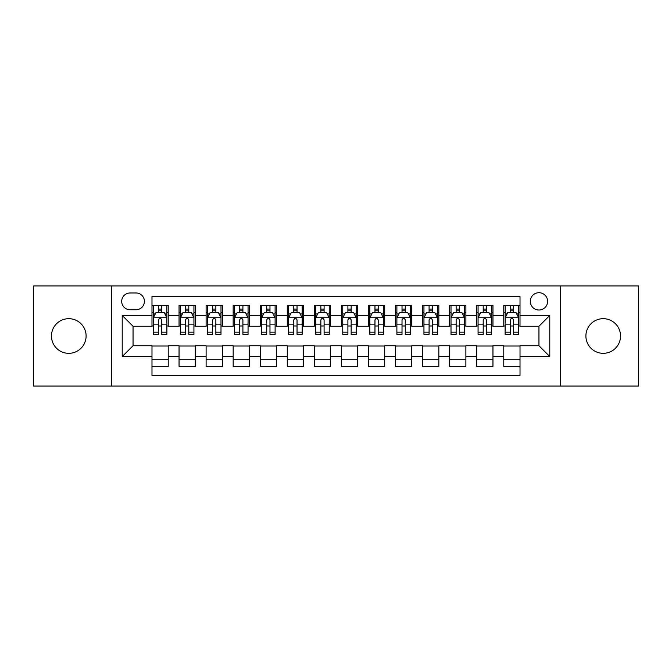 <?xml version="1.0" encoding="UTF-8"?>
<svg xmlns="http://www.w3.org/2000/svg" width="672" height="672" viewBox="0 0 672 672"><rect width="100%" height="100%" fill="white"/><g stroke="black" fill="none" stroke-linecap="round" stroke-linejoin="round"><path stroke-width="1.01" d="M603.221 318.679A17.321 17.321 0 0 0 585.9 336A17.321 17.321 0 0 0 603.221 353.321A17.321 17.321 0 0 0 620.542 336A17.321 17.321 0 0 0 603.221 318.679M68.779 318.679A17.321 17.321 0 0 0 51.458 336A17.321 17.321 0 0 0 68.779 353.321A17.321 17.321 0 0 0 86.1 336A17.321 17.321 0 0 0 68.779 318.679M538.952 292.706A8.66 8.66 0 0 0 530.292 301.367A8.66 8.66 0 0 0 538.952 310.019A8.66 8.66 0 0 0 547.613 301.367A8.66 8.66 0 0 0 538.952 292.706M560.599 386.064L638.4 386.064L638.4 285.936L560.599 285.936L560.599 386.064L111.401 386.064L111.401 285.936L33.6 285.936L33.6 386.064L111.401 386.064M520.01 305.558L503.773 305.558L503.773 315.437L492.954 315.437L492.954 326.256L503.773 326.256L503.773 315.437M492.954 315.437L492.954 305.558L476.717 305.558L476.717 315.437L465.889 315.437L465.889 326.256L476.717 326.256L476.717 315.437M465.889 315.437L465.889 305.558L449.652 305.558L449.652 315.437L438.833 315.437L438.833 326.256L449.652 326.256L449.652 315.437M438.833 315.437L438.833 305.558L422.596 305.558L422.596 315.437L411.768 315.437L411.768 326.256L422.596 326.256L422.596 315.437M411.768 315.437L411.768 305.558L395.531 305.558L395.531 315.437L384.712 315.437L384.712 326.256L395.531 326.256L395.531 315.437M384.712 315.437L384.712 305.558L368.474 305.558L368.474 315.437L357.647 315.437L357.647 326.256L368.474 326.256L368.474 315.437M357.647 315.437L357.647 305.558L341.41 305.558L341.41 315.437L330.59 315.437L330.59 326.256L341.41 326.256L341.41 315.437M330.59 315.437L330.59 305.558L314.353 305.558L314.353 315.437L303.526 315.437L303.526 326.256L314.353 326.256L314.353 315.437M303.526 315.437L303.526 305.558L287.288 305.558L287.288 315.437L276.469 315.437L276.469 326.256L287.288 326.256L287.288 315.437M276.469 315.437L276.469 305.558L260.232 305.558L260.232 315.437L249.404 315.437L249.404 326.256L260.232 326.256L260.232 315.437M249.404 315.437L249.404 305.558L233.167 305.558L233.167 315.437L222.348 315.437L222.348 326.256L233.167 326.256L233.167 315.437M222.348 315.437L222.348 305.558L206.111 305.558L206.111 315.437L195.283 315.437L195.283 326.256L206.111 326.256L206.111 315.437M195.283 315.437L195.283 305.558L179.046 305.558L179.046 326.256L168.227 326.256L168.227 305.558L151.99 305.558M151.99 366.442L168.227 366.442L168.227 345.744L179.046 345.744L179.046 366.442L195.283 366.442L195.283 345.744L206.111 345.744L206.111 356.563L195.283 356.563M206.111 356.563L206.111 366.442L222.348 366.442L222.348 345.744L233.167 345.744L233.167 356.563L222.348 356.563M233.167 356.563L233.167 366.442L249.404 366.442L249.404 345.744L260.232 345.744L260.232 356.563L249.404 356.563M260.232 356.563L260.232 366.442L276.469 366.442L276.469 345.744L287.288 345.744L287.288 356.563L276.469 356.563M287.288 356.563L287.288 366.442L303.526 366.442L303.526 345.744L314.353 345.744L314.353 356.563L303.526 356.563M314.353 356.563L314.353 366.442L330.59 366.442L330.59 345.744L341.41 345.744L341.41 356.563L330.59 356.563M341.41 356.563L341.41 366.442L357.647 366.442L357.647 345.744L368.474 345.744L368.474 356.563L357.647 356.563M368.474 356.563L368.474 366.442L384.712 366.442L384.712 345.744L395.531 345.744L395.531 356.563L384.712 356.563M395.531 356.563L395.531 366.442L411.768 366.442L411.768 345.744L422.596 345.744L422.596 356.563L411.768 356.563M422.596 356.563L422.596 366.442L438.833 366.442L438.833 345.744L449.652 345.744L449.652 356.563L438.833 356.563M449.652 356.563L449.652 366.442L465.889 366.442L465.889 345.744L476.717 345.744L476.717 356.563L465.889 356.563M476.717 356.563L476.717 366.442L492.954 366.442L492.954 345.744L503.773 345.744L503.773 356.563L492.954 356.563M130.074 309.75L136.021 309.75A8.392 8.392 0 0 0 144.413 301.367A8.392 8.392 0 0 0 136.021 292.975L130.074 292.975A8.392 8.392 0 0 0 121.682 301.367A8.392 8.392 0 0 0 130.074 309.75M560.599 285.936L111.401 285.936M520.01 315.437L520.01 296.495L151.99 296.495L151.99 326.256L133.048 326.256L133.048 345.744L151.99 345.744L151.99 375.505L520.01 375.505L520.01 345.744L538.952 345.744L538.952 326.256L520.01 326.256L520.01 315.437L549.78 315.437L549.78 356.563L520.01 356.563M151.99 356.563L122.22 356.563L122.22 315.437L151.99 315.437M503.773 356.563L503.773 366.442L520.01 366.442M151.99 312.32L153.342 312.32M158.483 312.32L161.734 312.32M166.874 312.32L168.227 312.32M151.99 325.987L153.342 325.987M158.483 325.987L161.734 325.987M166.874 325.987L168.227 325.987M151.99 346.013L168.227 346.013M151.99 359.68L168.227 359.68M179.046 325.987L180.407 325.987M185.548 325.987L188.79 325.987M193.931 325.987L195.283 325.987M179.046 312.32L180.407 312.32M185.548 312.32L188.79 312.32M193.931 312.32L195.283 312.32M179.046 346.013L195.283 346.013M179.046 359.68L195.283 359.68M206.111 346.013L222.348 346.013M206.111 359.68L222.348 359.68M206.111 312.32L207.463 312.32M212.604 312.32L215.855 312.32M220.996 312.32L222.348 312.32M206.111 325.987L207.463 325.987M212.604 325.987L215.855 325.987M220.996 325.987L222.348 325.987M233.167 346.013L249.404 346.013M233.167 359.68L249.404 359.68M233.167 312.32L234.52 312.32M239.669 312.32L242.911 312.32M248.052 312.32L249.404 312.32M233.167 325.987L234.52 325.987M239.669 325.987L242.911 325.987M248.052 325.987L249.404 325.987M260.232 346.013L276.469 346.013M260.232 359.68L276.469 359.68M260.232 312.32L261.584 312.32M266.725 312.32L269.976 312.32M275.117 312.32L276.469 312.32M260.232 325.987L261.584 325.987M266.725 325.987L269.976 325.987M275.117 325.987L276.469 325.987M287.288 346.013L303.526 346.013M287.288 359.68L303.526 359.68M287.288 312.32L288.641 312.32M293.782 312.32L297.032 312.32M302.173 312.32L303.526 312.32M287.288 325.987L288.641 325.987M293.782 325.987L297.032 325.987M302.173 325.987L303.526 325.987M314.353 346.013L330.59 346.013M314.353 359.68L330.59 359.68M314.353 312.32L315.706 312.32M320.846 312.32L324.097 312.32M329.238 312.32L330.59 312.32M314.353 325.987L315.706 325.987M320.846 325.987L324.097 325.987M329.238 325.987L330.59 325.987M341.41 346.013L357.647 346.013M341.41 359.68L357.647 359.68M341.41 312.32L342.762 312.32M347.903 312.32L351.154 312.32M356.294 312.32L357.647 312.32M341.41 325.987L342.762 325.987M347.903 325.987L351.154 325.987M356.294 325.987L357.647 325.987M368.474 346.013L384.712 346.013M368.474 359.68L384.712 359.68M368.474 312.32L369.827 312.32M374.968 312.32L378.218 312.32M383.359 312.32L384.712 312.32M368.474 325.987L369.827 325.987M374.968 325.987L378.218 325.987M383.359 325.987L384.712 325.987M395.531 346.013L411.768 346.013M395.531 359.68L411.768 359.68M395.531 312.32L396.883 312.32M402.024 312.32L405.275 312.32M410.416 312.32L411.768 312.32M395.531 325.987L396.883 325.987M402.024 325.987L405.275 325.987M410.416 325.987L411.768 325.987M422.596 346.013L438.833 346.013M422.596 359.68L438.833 359.68M422.596 312.32L423.948 312.32M429.089 312.32L432.331 312.32M437.48 312.32L438.833 312.32M422.596 325.987L423.948 325.987M429.089 325.987L432.331 325.987M437.48 325.987L438.833 325.987M449.652 346.013L465.889 346.013M449.652 359.68L465.889 359.68M449.652 312.32L451.004 312.32M456.145 312.32L459.396 312.32M464.537 312.32L465.889 312.32M449.652 325.987L451.004 325.987M456.145 325.987L459.396 325.987M464.537 325.987L465.889 325.987M476.717 346.013L492.954 346.013M476.717 359.68L492.954 359.68M476.717 312.32L478.069 312.32M483.21 312.32L486.452 312.32M491.593 312.32L492.954 312.32M476.717 325.987L478.069 325.987M483.21 325.987L486.452 325.987M491.593 325.987L492.954 325.987M503.773 346.013L520.01 346.013M503.773 359.68L520.01 359.68M503.773 312.32L505.126 312.32M510.266 312.32L513.517 312.32M518.658 312.32L520.01 312.32M503.773 325.987L505.126 325.987M510.266 325.987L513.517 325.987M518.658 325.987L520.01 325.987M133.048 326.256L122.22 315.437M133.048 345.744L122.22 356.563M549.78 315.437L538.952 326.256M549.78 356.563L538.952 345.744M161.734 309.078L158.483 309.078M166.874 332.17L161.734 332.17L161.734 334.379L166.874 334.379L166.874 317.873L164.17 312.455L156.047 312.455L153.342 317.873L153.342 334.379L158.483 334.379L158.483 332.17L153.342 332.17M153.342 317.873L153.342 305.558M166.874 317.873L166.874 305.558M158.483 312.455L158.483 305.558M161.734 305.558L161.734 312.455M161.734 332.17L161.734 319.897C160.65 317.814 159.566 317.814 158.483 319.897L158.483 332.17M188.79 309.078L185.548 309.078M193.931 332.17L188.79 332.17L188.79 334.379L193.931 334.379L193.931 317.873L191.226 312.455L183.112 312.455L180.407 317.873L180.407 334.379L185.548 334.379L185.548 332.17L180.407 332.17M180.407 317.873L180.407 305.558M193.931 317.873L193.931 305.558M185.548 312.455L185.548 305.558M188.79 305.558L188.79 312.455M188.79 332.17L188.79 319.897C187.706 317.814 186.631 317.814 185.548 319.897L185.548 332.17M215.855 309.078L212.604 309.078M220.996 332.17L215.855 332.17L215.855 334.379L220.996 334.379L220.996 317.873L218.291 312.455L210.168 312.455L207.463 317.873L207.463 334.379L212.604 334.379L212.604 332.17L207.463 332.17M207.463 317.873L207.463 305.558M220.996 317.873L220.996 305.558M212.604 312.455L212.604 305.558M215.855 305.558L215.855 312.455M215.855 332.17L215.855 319.897C214.771 317.814 213.688 317.814 212.604 319.897L212.604 332.17M242.911 309.078L239.669 309.078M248.052 332.17L242.911 332.17L242.911 334.379L248.052 334.379L248.052 317.873L245.347 312.455L237.233 312.455L234.52 317.873L234.52 334.379L239.669 334.379L239.669 332.17L234.52 332.17M234.52 317.873L234.52 305.558M248.052 317.873L248.052 305.558M239.669 312.455L239.669 305.558M242.911 305.558L242.911 312.455M242.911 332.17L242.911 319.897C241.828 317.814 240.752 317.814 239.669 319.897L239.669 332.17M269.976 309.078L266.725 309.078M275.117 332.17L269.976 332.17L269.976 334.379L275.117 334.379L275.117 317.873L272.412 312.455L264.289 312.455L261.584 317.873L261.584 334.379L266.725 334.379L266.725 332.17L261.584 332.17M261.584 317.873L261.584 305.558M275.117 317.873L275.117 305.558M266.725 312.455L266.725 305.558M269.976 305.558L269.976 312.455M269.976 332.17L269.976 319.897C268.892 317.814 267.809 317.814 266.725 319.897L266.725 332.17M297.032 309.078L293.782 309.078M302.173 332.17L297.032 332.17L297.032 334.379L302.173 334.379L302.173 317.873L299.468 312.455L291.354 312.455L288.641 317.873L288.641 334.379L293.782 334.379L293.782 332.17L288.641 332.17M288.641 317.873L288.641 305.558M302.173 317.873L302.173 305.558M293.782 312.455L293.782 305.558M297.032 305.558L297.032 312.455M297.032 332.17L297.032 319.897C295.949 317.814 294.874 317.814 293.782 319.897L293.782 332.17M324.097 309.078L320.846 309.078M329.238 332.17L324.097 332.17L324.097 334.379L329.238 334.379L329.238 317.873L326.525 312.455L318.41 312.455L315.706 317.873L315.706 334.379L320.846 334.379L320.846 332.17L315.706 332.17M315.706 317.873L315.706 305.558M329.238 317.873L329.238 305.558M320.846 312.455L320.846 305.558M324.097 305.558L324.097 312.455M324.097 332.17L324.097 319.897C323.014 317.814 321.93 317.814 320.846 319.897L320.846 332.17M351.154 309.078L347.903 309.078M356.294 332.17L351.154 332.17L351.154 334.379L356.294 334.379L356.294 317.873L353.59 312.455L345.475 312.455L342.762 317.873L342.762 334.379L347.903 334.379L347.903 332.17L342.762 332.17M342.762 317.873L342.762 305.558M356.294 317.873L356.294 305.558M347.903 312.455L347.903 305.558M351.154 305.558L351.154 312.455M351.154 332.17L351.154 319.897C350.07 317.814 348.986 317.814 347.903 319.897L347.903 332.17M378.218 309.078L374.968 309.078M383.359 332.17L378.218 332.17L378.218 334.379L383.359 334.379L383.359 317.873L380.646 312.455L372.532 312.455L369.827 317.873L369.827 334.379L374.968 334.379L374.968 332.17L369.827 332.17M369.827 317.873L369.827 305.558M383.359 317.873L383.359 305.558M374.968 312.455L374.968 305.558M378.218 305.558L378.218 312.455M378.218 332.17L378.218 319.897C377.135 317.814 376.051 317.814 374.968 319.897L374.968 332.17M405.275 309.078L402.024 309.078M410.416 332.17L405.275 332.17L405.275 334.379L410.416 334.379L410.416 317.873L407.711 312.455L399.588 312.455L396.883 317.873L396.883 334.379L402.024 334.379L402.024 332.17L396.883 332.17M396.883 317.873L396.883 305.558M410.416 317.873L410.416 305.558M402.024 312.455L402.024 305.558M405.275 305.558L405.275 312.455M405.275 332.17L405.275 319.897C404.191 317.814 403.108 317.814 402.024 319.897L402.024 332.17M432.331 309.078L429.089 309.078M437.48 332.17L432.331 332.17L432.331 334.379L437.48 334.379L437.48 317.873L434.767 312.455L426.653 312.455L423.948 317.873L423.948 334.379L429.089 334.379L429.089 332.17L423.948 332.17M423.948 317.873L423.948 305.558M437.48 317.873L437.48 305.558M429.089 312.455L429.089 305.558M432.331 305.558L432.331 312.455M432.331 332.17L432.331 319.897C431.256 317.814 430.172 317.814 429.089 319.897L429.089 332.17M459.396 309.078L456.145 309.078M464.537 332.17L459.396 332.17L459.396 334.379L464.537 334.379L464.537 317.873L461.832 312.455L453.709 312.455L451.004 317.873L451.004 334.379L456.145 334.379L456.145 332.17L451.004 332.17M451.004 317.873L451.004 305.558M464.537 317.873L464.537 305.558M456.145 312.455L456.145 305.558M459.396 305.558L459.396 312.455M459.396 332.17L459.396 319.897C458.312 317.814 457.229 317.814 456.145 319.897L456.145 332.17M486.452 309.078L483.21 309.078M491.593 332.17L486.452 332.17L486.452 334.379L491.593 334.379L491.593 317.873L488.888 312.455L480.774 312.455L478.069 317.873L478.069 334.379L483.21 334.379L483.21 332.17L478.069 332.17M478.069 317.873L478.069 305.558M491.593 317.873L491.593 305.558M483.21 312.455L483.21 305.558M486.452 305.558L486.452 312.455M486.452 332.17L486.452 319.897C485.377 317.814 484.294 317.814 483.21 319.897L483.21 332.17M513.517 309.078L510.266 309.078M518.658 332.17L513.517 332.17L513.517 334.379L518.658 334.379L518.658 317.873L515.953 312.455L507.83 312.455L505.126 317.873L505.126 334.379L510.266 334.379L510.266 332.17L505.126 332.17M505.126 317.873L505.126 305.558M518.658 317.873L518.658 305.558M510.266 312.455L510.266 305.558M513.517 305.558L513.517 312.455M513.517 332.17L513.517 319.897C512.434 317.814 511.35 317.814 510.266 319.897L510.266 332.17M179.046 356.563L168.227 356.563M179.046 315.437L168.227 315.437M166.807 317.738L153.409 317.738M153.342 313.95L155.308 313.95M164.909 313.95L166.874 313.95M158.483 324.139L153.342 324.139M166.874 324.139L161.734 324.139M161.734 310.8L158.483 310.8M193.864 317.738L180.474 317.738M180.407 313.95L182.364 313.95M191.974 313.95L193.931 313.95M185.548 324.139L180.407 324.139M193.931 324.139L188.79 324.139M188.79 310.8L185.548 310.8M220.928 317.738L207.53 317.738M207.463 313.95L209.429 313.95M219.03 313.95L220.996 313.95M212.604 324.139L207.463 324.139M220.996 324.139L215.855 324.139M215.855 310.8L212.604 310.8M247.985 317.738L234.595 317.738M234.52 313.95L236.485 313.95M246.095 313.95L248.052 313.95M239.669 324.139L234.52 324.139M248.052 324.139L242.911 324.139M242.911 310.8L239.669 310.8M275.05 317.738L261.652 317.738M261.584 313.95L263.542 313.95M273.151 313.95L275.117 313.95M266.725 324.139L261.584 324.139M275.117 324.139L269.976 324.139M269.976 310.8L266.725 310.8M302.106 317.738L288.708 317.738M288.641 313.95L290.606 313.95M300.216 313.95L302.173 313.95M293.782 324.139L288.641 324.139M302.173 324.139L297.032 324.139M297.032 310.8L293.782 310.8M329.171 317.738L315.773 317.738M315.706 313.95L317.663 313.95M327.272 313.95L329.238 313.95M320.846 324.139L315.706 324.139M329.238 324.139L324.097 324.139M324.097 310.8L320.846 310.8M356.227 317.738L342.829 317.738M342.762 313.95L344.728 313.95M354.337 313.95L356.294 313.95M347.903 324.139L342.762 324.139M356.294 324.139L351.154 324.139M351.154 310.8L347.903 310.8M383.292 317.738L369.894 317.738M369.827 313.95L371.784 313.95M381.394 313.95L383.359 313.95M374.968 324.139L369.827 324.139M383.359 324.139L378.218 324.139M378.218 310.8L374.968 310.8M410.348 317.738L396.95 317.738M396.883 313.95L398.849 313.95M408.458 313.95L410.416 313.95M402.024 324.139L396.883 324.139M410.416 324.139L405.275 324.139M405.275 310.8L402.024 310.8M437.405 317.738L424.015 317.738M423.948 313.95L425.905 313.95M435.515 313.95L437.48 313.95M429.089 324.139L423.948 324.139M437.48 324.139L432.331 324.139M432.331 310.8L429.089 310.8M464.47 317.738L451.072 317.738M451.004 313.95L452.97 313.95M462.571 313.95L464.537 313.95M456.145 324.139L451.004 324.139M464.537 324.139L459.396 324.139M459.396 310.8L456.145 310.8M491.526 317.738L478.136 317.738M478.069 313.95L480.026 313.95M489.636 313.95L491.593 313.95M483.21 324.139L478.069 324.139M491.593 324.139L486.452 324.139M486.452 310.8L483.21 310.8M518.591 317.738L505.193 317.738M505.126 313.95L507.091 313.95M516.692 313.95L518.658 313.95M510.266 324.139L505.126 324.139M518.658 324.139L513.517 324.139M513.517 310.8L510.266 310.8"/></g></svg>
